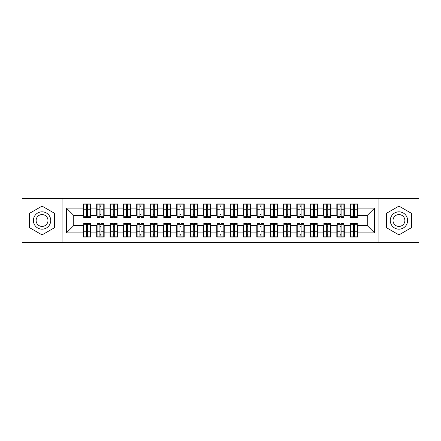 <?xml version="1.0" encoding="UTF-8"?>
<svg xmlns="http://www.w3.org/2000/svg" width="441" height="441" viewBox="0 0 441 441"><rect width="100%" height="100%" fill="white"/><g stroke="black" fill="none" stroke-linecap="round" stroke-linejoin="round"><path stroke-width="0.66" d="M378.924 242.511L418.95 242.511L418.95 198.489L378.924 198.489L378.924 242.511L62.076 242.511L62.076 198.489L22.05 198.489L22.05 242.511L62.076 242.511M353.379 212.027L354.443 212.027L353.379 212.027M354.443 228.973L353.379 228.973L354.443 228.973M340.039 212.027L341.102 212.027L340.039 212.027M341.102 228.973L340.039 228.973L341.102 228.973M326.698 212.027L327.762 212.027L326.698 212.027M327.762 228.973L326.698 228.973L327.762 228.973M313.353 212.027L314.422 212.027L313.353 212.027M314.422 228.973L313.353 228.973L314.422 228.973M300.012 212.027L301.082 212.027L300.012 212.027M301.082 228.973L300.012 228.973L301.082 228.973M286.672 212.027L287.741 212.027L286.672 212.027M287.741 228.973L286.672 228.973L287.741 228.973M273.332 212.027L274.396 212.027L273.332 212.027M274.396 228.973L273.332 228.973L274.396 228.973M259.992 212.027L261.055 212.027L259.992 212.027M261.055 228.973L259.992 228.973L261.055 228.973M246.651 212.027L247.715 212.027L246.651 212.027M247.715 228.973L246.651 228.973L247.715 228.973M233.306 212.027L234.375 212.027L233.306 212.027M234.375 228.973L233.306 228.973L234.375 228.973M219.965 212.027L221.035 212.027L219.965 212.027M221.035 228.973L219.965 228.973L221.035 228.973M206.625 212.027L207.694 212.027L206.625 212.027M207.694 228.973L206.625 228.973L207.694 228.973M193.285 212.027L194.349 212.027L193.285 212.027M194.349 228.973L193.285 228.973L194.349 228.973M179.945 212.027L181.008 212.027L179.945 212.027M181.008 228.973L179.945 228.973L181.008 228.973M166.604 212.027L167.668 212.027L166.604 212.027M167.668 228.973L166.604 228.973L167.668 228.973M153.259 212.027L154.328 212.027L153.259 212.027M154.328 228.973L153.259 228.973L154.328 228.973M139.918 212.027L140.988 212.027L139.918 212.027M140.988 228.973L139.918 228.973L140.988 228.973M126.578 212.027L127.647 212.027L126.578 212.027M127.647 228.973L126.578 228.973L127.647 228.973M113.238 212.027L114.302 212.027L113.238 212.027M114.302 228.973L113.238 228.973L114.302 228.973M99.898 212.027L100.961 212.027L99.898 212.027M100.961 228.973L99.898 228.973L100.961 228.973M378.924 198.489L62.076 198.489M83.751 215.429L73.746 215.429L66.409 208.091L66.409 232.909L83.355 232.909L83.355 237.043L90.824 237.043L90.824 232.909L96.695 232.909L96.695 237.043L104.164 237.043L104.164 232.909L110.035 232.909L110.035 237.043L117.504 237.043L117.504 232.909L123.375 232.909L123.375 237.043L130.845 237.043L130.845 232.909L136.716 232.909L136.716 237.043L144.19 237.043L144.19 232.909L150.061 232.909L150.061 237.043L157.531 237.043L157.531 232.909L163.402 232.909L163.402 237.043L170.871 237.043L170.871 232.909L176.742 232.909L176.742 237.043L184.211 237.043L184.211 232.909L190.082 232.909L190.082 237.043L197.551 237.043L197.551 232.909L203.422 232.909L203.422 237.043L210.892 237.043L210.892 232.909L216.763 232.909L216.763 237.043L224.237 237.043L224.237 232.909L230.108 232.909L230.108 237.043L237.578 237.043L237.578 232.909L243.449 232.909L243.449 237.043L250.918 237.043L250.918 232.909L256.789 232.909L256.789 237.043L264.258 237.043L264.258 232.909L270.129 232.909L270.129 237.043L277.598 237.043L277.598 232.909L283.469 232.909L283.469 237.043L290.939 237.043L290.939 232.909L296.81 232.909L296.81 237.043L304.284 237.043L304.284 232.909L310.155 232.909L310.155 237.043L317.625 237.043L317.625 232.909L323.496 232.909L323.496 237.043L330.965 237.043L330.965 232.909L336.836 232.909L336.836 237.043L344.305 237.043L344.305 232.909L350.176 232.909L350.176 237.043L357.645 237.043L357.645 225.572L367.254 225.572L367.254 215.429L357.249 215.429M66.409 208.091L83.355 208.091L83.355 215.429M367.254 215.429L374.591 208.091L357.645 208.091L357.645 203.957L350.176 203.957L350.176 208.091L344.305 208.091L344.305 203.957L336.836 203.957L336.836 208.091L330.965 208.091L330.965 203.957L323.496 203.957L323.496 208.091L317.625 208.091L317.625 203.957L310.155 203.957L310.155 208.091L304.284 208.091L304.284 203.957L296.81 203.957L296.81 208.091L290.939 208.091L290.939 203.957L283.469 203.957L283.469 208.091L277.598 208.091L277.598 203.957L270.129 203.957L270.129 208.091L264.258 208.091L264.258 203.957L256.789 203.957L256.789 208.091L250.918 208.091L250.918 203.957L243.449 203.957L243.449 208.091L237.578 208.091L237.578 203.957L230.108 203.957L230.108 208.091L224.237 208.091L224.237 203.957L216.763 203.957L216.763 208.091L210.892 208.091L210.892 203.957L203.422 203.957L203.422 208.091L197.551 208.091L197.551 203.957L190.082 203.957L190.082 208.091L184.211 208.091L184.211 203.957L176.742 203.957L176.742 208.091L170.871 208.091L170.871 203.957L163.402 203.957L163.402 208.091L157.531 208.091L157.531 203.957L150.061 203.957L150.061 208.091L144.19 208.091L144.19 203.957L136.716 203.957L136.716 208.091L130.845 208.091L130.845 203.957L123.375 203.957L123.375 208.091L117.504 208.091L117.504 203.957L110.035 203.957L110.035 208.091L104.164 208.091L104.164 203.957L96.695 203.957L96.695 208.091L90.824 208.091L90.824 203.957L83.355 203.957L83.355 208.091M374.591 208.091L374.591 232.909L357.645 232.909M344.305 232.909L344.305 225.572L350.578 225.572M350.176 232.909L350.176 225.572M357.645 208.091L357.645 215.429M330.965 232.909L330.965 225.572L337.233 225.572M336.836 232.909L336.836 225.572M350.176 208.091L350.176 215.429L343.908 215.429M344.305 208.091L344.305 215.429M317.625 232.909L317.625 225.572L323.892 225.572M323.496 232.909L323.496 225.572M336.836 208.091L336.836 215.429L330.563 215.429M330.965 208.091L330.965 215.429M304.284 232.909L304.284 225.572L310.552 225.572M310.155 232.909L310.155 225.572M323.496 208.091L323.496 215.429L317.222 215.429M317.625 208.091L317.625 215.429M290.939 232.909L290.939 225.572L297.212 225.572M296.81 232.909L296.81 225.572M310.155 208.091L310.155 215.429L303.882 215.429M304.284 208.091L304.284 215.429M277.598 232.909L277.598 225.572L283.872 225.572M283.469 232.909L283.469 225.572M296.81 208.091L296.81 215.429L290.542 215.429M290.939 208.091L290.939 215.429M264.258 232.909L264.258 225.572L270.531 225.572M270.129 232.909L270.129 225.572M283.469 208.091L283.469 215.429L277.202 215.429M277.598 208.091L277.598 215.429M250.918 232.909L250.918 225.572L257.186 225.572M256.789 232.909L256.789 225.572M270.129 208.091L270.129 215.429L263.861 215.429M264.258 208.091L264.258 215.429M237.578 232.909L237.578 225.572L243.845 225.572M243.449 232.909L243.449 225.572M256.789 208.091L256.789 215.429L250.516 215.429M250.918 208.091L250.918 215.429M224.237 232.909L224.237 225.572L230.505 225.572M230.108 232.909L230.108 225.572M243.449 208.091L243.449 215.429L237.175 215.429M237.578 208.091L237.578 215.429M210.892 232.909L210.892 225.572L217.165 225.572M216.763 232.909L216.763 225.572M230.108 208.091L230.108 215.429L223.835 215.429M224.237 208.091L224.237 215.429M197.551 232.909L197.551 225.572L203.825 225.572M203.422 232.909L203.422 225.572M216.763 208.091L216.763 215.429L210.495 215.429M210.892 208.091L210.892 215.429M184.211 232.909L184.211 225.572L190.484 225.572M190.082 232.909L190.082 225.572M203.422 208.091L203.422 215.429L197.155 215.429M197.551 208.091L197.551 215.429M170.871 232.909L170.871 225.572L177.139 225.572M176.742 232.909L176.742 225.572M190.082 208.091L190.082 215.429L183.814 215.429M184.211 208.091L184.211 215.429M157.531 232.909L157.531 225.572L163.798 225.572M163.402 232.909L163.402 225.572M176.742 208.091L176.742 215.429L170.469 215.429M170.871 208.091L170.871 215.429M144.19 232.909L144.19 225.572L150.458 225.572M150.061 232.909L150.061 225.572M163.402 208.091L163.402 215.429L157.128 215.429M157.531 208.091L157.531 215.429M130.845 232.909L130.845 225.572L137.118 225.572M136.716 232.909L136.716 225.572M150.061 208.091L150.061 215.429L143.788 215.429M144.19 208.091L144.19 215.429M117.504 232.909L117.504 225.572L123.778 225.572M123.375 232.909L123.375 225.572M136.716 208.091L136.716 215.429L130.448 215.429M130.845 208.091L130.845 215.429M104.164 232.909L104.164 225.572L110.437 225.572M110.035 232.909L110.035 225.572M123.375 208.091L123.375 215.429L117.108 215.429M117.504 208.091L117.504 215.429M90.824 232.909L90.824 225.572L97.092 225.572M96.695 232.909L96.695 225.572M110.035 208.091L110.035 215.429L103.767 215.429M104.164 208.091L104.164 215.429M86.557 212.027L87.621 212.027L86.557 212.027M87.621 228.973L86.557 228.973L87.621 228.973M66.409 232.909L73.746 225.572L83.751 225.572M83.355 232.909L83.355 225.572M96.695 208.091L96.695 215.429L90.422 215.429M90.824 208.091L90.824 215.429M54.535 213.301L42.06 206.096L29.586 213.301L29.586 227.699L42.06 234.904L54.535 227.699L54.535 213.301L54.535 227.699L42.06 234.904L29.586 227.699L29.586 213.301L42.06 206.096L54.535 213.301M386.465 213.301L386.465 227.699L398.94 234.904L411.414 227.699L411.414 213.301L398.94 206.096L386.465 213.301L398.94 206.096L411.414 213.301L411.414 227.699L398.94 234.904L386.465 227.699L386.465 213.301M73.746 215.429L73.746 225.572M350.578 215.429L350.176 215.429M337.233 215.429L336.836 215.429M323.892 215.429L323.496 215.429M310.552 215.429L310.155 215.429M297.212 215.429L296.81 215.429M283.872 215.429L283.469 215.429M270.531 215.429L270.129 215.429M257.186 215.429L256.789 215.429M243.845 215.429L243.449 215.429M230.505 215.429L230.108 215.429M217.165 215.429L216.763 215.429M203.825 215.429L203.422 215.429M190.484 215.429L190.082 215.429M177.139 215.429L176.742 215.429M163.798 215.429L163.402 215.429M150.458 215.429L150.061 215.429M137.118 215.429L136.716 215.429M123.778 215.429L123.375 215.429M110.437 215.429L110.035 215.429M97.092 215.429L96.695 215.429M90.422 225.572L90.824 225.572M103.767 225.572L104.164 225.572M117.108 225.572L117.504 225.572M130.448 225.572L130.845 225.572M143.788 225.572L144.19 225.572M157.128 225.572L157.531 225.572M170.469 225.572L170.871 225.572M183.814 225.572L184.211 225.572M197.155 225.572L197.551 225.572M210.495 225.572L210.892 225.572M223.835 225.572L224.237 225.572M237.175 225.572L237.578 225.572M250.516 225.572L250.918 225.572M263.861 225.572L264.258 225.572M277.202 225.572L277.598 225.572M290.542 225.572L290.939 225.572M303.882 225.572L304.284 225.572M317.222 225.572L317.625 225.572M330.563 225.572L330.965 225.572M343.908 225.572L344.305 225.572M357.249 225.572L357.645 225.572M374.591 232.909L367.254 225.572M83.751 204.089L90.422 204.089L83.751 204.089L83.751 217.634L86.557 217.634L86.557 204.139L90.422 204.161L90.422 217.634L87.621 217.634L87.621 204.161M86.557 205.875L87.621 205.875M86.557 216.509L87.621 216.509M87.621 214.833L86.557 214.833M86.557 214.177L87.621 214.177M90.824 210.296L90.422 210.296M90.824 212.027L90.422 212.027M83.751 210.296L83.355 210.296M83.751 212.027L83.355 212.027M90.422 236.911L83.751 236.911L90.422 236.911L90.422 223.367L87.621 223.367L87.621 236.861L83.751 236.839L83.751 223.367L86.557 223.367L86.557 236.839M87.621 235.125L86.557 235.125M87.621 224.491L86.557 224.491M86.557 226.167L87.621 226.167M87.621 226.823L86.557 226.823M83.355 230.704L83.751 230.704M83.355 228.973L83.751 228.973M90.422 230.704L90.824 230.704M90.422 228.973L90.824 228.973M97.092 204.089L103.767 204.089L97.092 204.089L97.092 217.634L99.898 217.634L99.898 204.139L103.767 204.161L103.767 217.634L100.961 217.634L100.961 204.161M99.898 205.875L100.961 205.875M99.898 216.509L100.961 216.509M100.961 214.833L99.898 214.833M99.898 214.177L100.961 214.177M104.164 210.296L103.767 210.296M104.164 212.027L103.767 212.027M97.092 210.296L96.695 210.296M97.092 212.027L96.695 212.027M110.437 204.089L117.108 204.089L110.437 204.089L110.437 217.634L113.238 217.634L113.238 204.139L117.108 204.161L117.108 217.634L114.302 217.634L114.302 204.161M113.238 205.875L114.302 205.875M113.238 216.509L114.302 216.509M114.302 214.833L113.238 214.833M113.238 214.177L114.302 214.177M117.504 210.296L117.108 210.296M117.504 212.027L117.108 212.027M110.437 210.296L110.035 210.296M110.437 212.027L110.035 212.027M123.778 204.089L130.448 204.089L123.778 204.089L123.778 217.634L126.578 217.634L126.578 204.139L130.448 204.161L130.448 217.634L127.647 217.634L127.647 204.161M126.578 205.875L127.647 205.875M126.578 216.509L127.647 216.509M127.647 214.833L126.578 214.833M126.578 214.177L127.647 214.177M130.845 210.296L130.448 210.296M130.845 212.027L130.448 212.027M123.778 210.296L123.375 210.296M123.778 212.027L123.375 212.027M137.118 204.089L143.788 204.089L137.118 204.089L137.118 217.634L139.918 217.634L139.918 204.139L143.788 204.161L143.788 217.634L140.988 217.634L140.988 204.161M139.918 205.875L140.988 205.875M139.918 216.509L140.988 216.509M140.988 214.833L139.918 214.833M139.918 214.177L140.988 214.177M144.19 210.296L143.788 210.296M144.19 212.027L143.788 212.027M137.118 210.296L136.716 210.296M137.118 212.027L136.716 212.027M103.767 236.911L97.092 236.911L103.767 236.911L103.767 223.367L100.961 223.367L100.961 236.861L97.092 236.839L97.092 223.367L99.898 223.367L99.898 236.839M100.961 235.125L99.898 235.125M100.961 224.491L99.898 224.491M99.898 226.167L100.961 226.167M100.961 226.823L99.898 226.823M96.695 230.704L97.092 230.704M96.695 228.973L97.092 228.973M103.767 230.704L104.164 230.704M103.767 228.973L104.164 228.973M117.108 236.911L110.437 236.911L117.108 236.911L117.108 223.367L114.302 223.367L114.302 236.861L110.437 236.839L110.437 223.367L113.238 223.367L113.238 236.839M114.302 235.125L113.238 235.125M114.302 224.491L113.238 224.491M113.238 226.167L114.302 226.167M114.302 226.823L113.238 226.823M110.035 230.704L110.437 230.704M110.035 228.973L110.437 228.973M117.108 230.704L117.504 230.704M117.108 228.973L117.504 228.973M130.448 236.911L123.778 236.911L130.448 236.911L130.448 223.367L127.647 223.367L127.647 236.861L123.778 236.839L123.778 223.367L126.578 223.367L126.578 236.839M127.647 235.125L126.578 235.125M127.647 224.491L126.578 224.491M126.578 226.167L127.647 226.167M127.647 226.823L126.578 226.823M123.375 230.704L123.778 230.704M123.375 228.973L123.778 228.973M130.448 230.704L130.845 230.704M130.448 228.973L130.845 228.973M143.788 236.911L137.118 236.911L143.788 236.911L143.788 223.367L140.988 223.367L140.988 236.861L137.118 236.839L137.118 223.367L139.918 223.367L139.918 236.839M140.988 235.125L139.918 235.125M140.988 224.491L139.918 224.491M139.918 226.167L140.988 226.167M140.988 226.823L139.918 226.823M136.716 230.704L137.118 230.704M136.716 228.973L137.118 228.973M143.788 230.704L144.19 230.704M143.788 228.973L144.19 228.973M42.06 211.829A8.671 8.671 0 0 0 33.389 220.5A8.671 8.671 0 0 0 42.06 229.171A8.671 8.671 0 0 0 50.732 220.5A8.671 8.671 0 0 0 42.06 211.829M42.06 214.563A5.937 5.937 0 0 0 36.123 220.5A5.937 5.937 0 0 0 42.06 226.437A5.937 5.937 0 0 0 47.997 220.5A5.937 5.937 0 0 0 42.06 214.563M398.94 211.829A8.671 8.671 0 0 0 390.268 220.5A8.671 8.671 0 0 0 398.94 229.171A8.671 8.671 0 0 0 407.611 220.5A8.671 8.671 0 0 0 398.94 211.829M398.94 214.563A5.937 5.937 0 0 0 393.003 220.5A5.937 5.937 0 0 0 398.94 226.437A5.937 5.937 0 0 0 404.877 220.5A5.937 5.937 0 0 0 398.94 214.563M150.458 204.089L157.128 204.089L150.458 204.089L150.458 217.634L153.259 217.634L153.259 204.139L157.128 204.161L157.128 217.634L154.328 217.634L154.328 204.161M153.259 205.875L154.328 205.875M153.259 216.509L154.328 216.509M154.328 214.833L153.259 214.833M153.259 214.177L154.328 214.177M157.531 210.296L157.128 210.296M157.531 212.027L157.128 212.027M150.458 210.296L150.061 210.296M150.458 212.027L150.061 212.027M157.128 236.911L150.458 236.911L157.128 236.911L157.128 223.367L154.328 223.367L154.328 236.861L150.458 236.839L150.458 223.367L153.259 223.367L153.259 236.839M154.328 235.125L153.259 235.125M154.328 224.491L153.259 224.491M153.259 226.167L154.328 226.167M154.328 226.823L153.259 226.823M150.061 230.704L150.458 230.704M150.061 228.973L150.458 228.973M157.128 230.704L157.531 230.704M157.128 228.973L157.531 228.973M163.798 204.089L170.469 204.089L163.798 204.089L163.798 217.634L166.604 217.634L166.604 204.139L170.469 204.161L170.469 217.634L167.668 217.634L167.668 204.161M166.604 205.875L167.668 205.875M166.604 216.509L167.668 216.509M167.668 214.833L166.604 214.833M166.604 214.177L167.668 214.177M170.871 210.296L170.469 210.296M170.871 212.027L170.469 212.027M163.798 210.296L163.402 210.296M163.798 212.027L163.402 212.027M177.139 204.089L183.814 204.089L177.139 204.089L177.139 217.634L179.945 217.634L179.945 204.139L183.814 204.161L183.814 217.634L181.008 217.634L181.008 204.161M179.945 205.875L181.008 205.875M179.945 216.509L181.008 216.509M181.008 214.833L179.945 214.833M179.945 214.177L181.008 214.177M184.211 210.296L183.814 210.296M184.211 212.027L183.814 212.027M177.139 210.296L176.742 210.296M177.139 212.027L176.742 212.027M190.484 204.089L197.155 204.089L190.484 204.089L190.484 217.634L193.285 217.634L193.285 204.139L197.155 204.161L197.155 217.634L194.349 217.634L194.349 204.161M193.285 205.875L194.349 205.875M193.285 216.509L194.349 216.509M194.349 214.833L193.285 214.833M193.285 214.177L194.349 214.177M197.551 210.296L197.155 210.296M197.551 212.027L197.155 212.027M190.484 210.296L190.082 210.296M190.484 212.027L190.082 212.027M170.469 236.911L163.798 236.911L170.469 236.911L170.469 223.367L167.668 223.367L167.668 236.861L163.798 236.839L163.798 223.367L166.604 223.367L166.604 236.839M167.668 235.125L166.604 235.125M167.668 224.491L166.604 224.491M166.604 226.167L167.668 226.167M167.668 226.823L166.604 226.823M163.402 230.704L163.798 230.704M163.402 228.973L163.798 228.973M170.469 230.704L170.871 230.704M170.469 228.973L170.871 228.973M183.814 236.911L177.139 236.911L183.814 236.911L183.814 223.367L181.008 223.367L181.008 236.861L177.139 236.839L177.139 223.367L179.945 223.367L179.945 236.839M181.008 235.125L179.945 235.125M181.008 224.491L179.945 224.491M179.945 226.167L181.008 226.167M181.008 226.823L179.945 226.823M176.742 230.704L177.139 230.704M176.742 228.973L177.139 228.973M183.814 230.704L184.211 230.704M183.814 228.973L184.211 228.973M197.155 236.911L190.484 236.911L197.155 236.911L197.155 223.367L194.349 223.367L194.349 236.861L190.484 236.839L190.484 223.367L193.285 223.367L193.285 236.839M194.349 235.125L193.285 235.125M194.349 224.491L193.285 224.491M193.285 226.167L194.349 226.167M194.349 226.823L193.285 226.823M190.082 230.704L190.484 230.704M190.082 228.973L190.484 228.973M197.155 230.704L197.551 230.704M197.155 228.973L197.551 228.973M203.825 204.089L210.495 204.089L203.825 204.089L203.825 217.634L206.625 217.634L206.625 204.139L210.495 204.161L210.495 217.634L207.694 217.634L207.694 204.161M206.625 205.875L207.694 205.875M206.625 216.509L207.694 216.509M207.694 214.833L206.625 214.833M206.625 214.177L207.694 214.177M210.892 210.296L210.495 210.296M210.892 212.027L210.495 212.027M203.825 210.296L203.422 210.296M203.825 212.027L203.422 212.027M210.495 236.911L203.825 236.911L210.495 236.911L210.495 223.367L207.694 223.367L207.694 236.861L203.825 236.839L203.825 223.367L206.625 223.367L206.625 236.839M207.694 235.125L206.625 235.125M207.694 224.491L206.625 224.491M206.625 226.167L207.694 226.167M207.694 226.823L206.625 226.823M203.422 230.704L203.825 230.704M203.422 228.973L203.825 228.973M210.495 230.704L210.892 230.704M210.495 228.973L210.892 228.973M217.165 204.089L223.835 204.089L217.165 204.089L217.165 217.634L219.965 217.634L219.965 204.139L223.835 204.161L223.835 217.634L221.035 217.634L221.035 204.161M219.965 205.875L221.035 205.875M219.965 216.509L221.035 216.509M221.035 214.833L219.965 214.833M219.965 214.177L221.035 214.177M224.237 210.296L223.835 210.296M224.237 212.027L223.835 212.027M217.165 210.296L216.763 210.296M217.165 212.027L216.763 212.027M223.835 236.911L217.165 236.911L223.835 236.911L223.835 223.367L221.035 223.367L221.035 236.861L217.165 236.839L217.165 223.367L219.965 223.367L219.965 236.839M221.035 235.125L219.965 235.125M221.035 224.491L219.965 224.491M219.965 226.167L221.035 226.167M221.035 226.823L219.965 226.823M216.763 230.704L217.165 230.704M216.763 228.973L217.165 228.973M223.835 230.704L224.237 230.704M223.835 228.973L224.237 228.973M230.505 204.089L237.175 204.089L230.505 204.089L230.505 217.634L233.306 217.634L233.306 204.139L237.175 204.161L237.175 217.634L234.375 217.634L234.375 204.161M233.306 205.875L234.375 205.875M233.306 216.509L234.375 216.509M234.375 214.833L233.306 214.833M233.306 214.177L234.375 214.177M237.578 210.296L237.175 210.296M237.578 212.027L237.175 212.027M230.505 210.296L230.108 210.296M230.505 212.027L230.108 212.027M237.175 236.911L230.505 236.911L237.175 236.911L237.175 223.367L234.375 223.367L234.375 236.861L230.505 236.839L230.505 223.367L233.306 223.367L233.306 236.839M234.375 235.125L233.306 235.125M234.375 224.491L233.306 224.491M233.306 226.167L234.375 226.167M234.375 226.823L233.306 226.823M230.108 230.704L230.505 230.704M230.108 228.973L230.505 228.973M237.175 230.704L237.578 230.704M237.175 228.973L237.578 228.973M243.845 204.089L250.516 204.089L243.845 204.089L243.845 217.634L246.651 217.634L246.651 204.139L250.516 204.161L250.516 217.634L247.715 217.634L247.715 204.161M246.651 205.875L247.715 205.875M246.651 216.509L247.715 216.509M247.715 214.833L246.651 214.833M246.651 214.177L247.715 214.177M250.918 210.296L250.516 210.296M250.918 212.027L250.516 212.027M243.845 210.296L243.449 210.296M243.845 212.027L243.449 212.027M250.516 236.911L243.845 236.911L250.516 236.911L250.516 223.367L247.715 223.367L247.715 236.861L243.845 236.839L243.845 223.367L246.651 223.367L246.651 236.839M247.715 235.125L246.651 235.125M247.715 224.491L246.651 224.491M246.651 226.167L247.715 226.167M247.715 226.823L246.651 226.823M243.449 230.704L243.845 230.704M243.449 228.973L243.845 228.973M250.516 230.704L250.918 230.704M250.516 228.973L250.918 228.973M257.186 204.089L263.861 204.089L257.186 204.089L257.186 217.634L259.992 217.634L259.992 204.139L263.861 204.161L263.861 217.634L261.055 217.634L261.055 204.161M259.992 205.875L261.055 205.875M259.992 216.509L261.055 216.509M261.055 214.833L259.992 214.833M259.992 214.177L261.055 214.177M264.258 210.296L263.861 210.296M264.258 212.027L263.861 212.027M257.186 210.296L256.789 210.296M257.186 212.027L256.789 212.027M263.861 236.911L257.186 236.911L263.861 236.911L263.861 223.367L261.055 223.367L261.055 236.861L257.186 236.839L257.186 223.367L259.992 223.367L259.992 236.839M261.055 235.125L259.992 235.125M261.055 224.491L259.992 224.491M259.992 226.167L261.055 226.167M261.055 226.823L259.992 226.823M256.789 230.704L257.186 230.704M256.789 228.973L257.186 228.973M263.861 230.704L264.258 230.704M263.861 228.973L264.258 228.973M270.531 204.089L277.202 204.089L270.531 204.089L270.531 217.634L273.332 217.634L273.332 204.139L277.202 204.161L277.202 217.634L274.396 217.634L274.396 204.161M273.332 205.875L274.396 205.875M273.332 216.509L274.396 216.509M274.396 214.833L273.332 214.833M273.332 214.177L274.396 214.177M277.598 210.296L277.202 210.296M277.598 212.027L277.202 212.027M270.531 210.296L270.129 210.296M270.531 212.027L270.129 212.027M277.202 236.911L270.531 236.911L277.202 236.911L277.202 223.367L274.396 223.367L274.396 236.861L270.531 236.839L270.531 223.367L273.332 223.367L273.332 236.839M274.396 235.125L273.332 235.125M274.396 224.491L273.332 224.491M273.332 226.167L274.396 226.167M274.396 226.823L273.332 226.823M270.129 230.704L270.531 230.704M270.129 228.973L270.531 228.973M277.202 230.704L277.598 230.704M277.202 228.973L277.598 228.973M283.872 204.089L290.542 204.089L283.872 204.089L283.872 217.634L286.672 217.634L286.672 204.139L290.542 204.161L290.542 217.634L287.741 217.634L287.741 204.161M286.672 205.875L287.741 205.875M286.672 216.509L287.741 216.509M287.741 214.833L286.672 214.833M286.672 214.177L287.741 214.177M290.939 210.296L290.542 210.296M290.939 212.027L290.542 212.027M283.872 210.296L283.469 210.296M283.872 212.027L283.469 212.027M290.542 236.911L283.872 236.911L290.542 236.911L290.542 223.367L287.741 223.367L287.741 236.861L283.872 236.839L283.872 223.367L286.672 223.367L286.672 236.839M287.741 235.125L286.672 235.125M287.741 224.491L286.672 224.491M286.672 226.167L287.741 226.167M287.741 226.823L286.672 226.823M283.469 230.704L283.872 230.704M283.469 228.973L283.872 228.973M290.542 230.704L290.939 230.704M290.542 228.973L290.939 228.973M297.212 204.089L303.882 204.089L297.212 204.089L297.212 217.634L300.012 217.634L300.012 204.139L303.882 204.161L303.882 217.634L301.082 217.634L301.082 204.161M300.012 205.875L301.082 205.875M300.012 216.509L301.082 216.509M301.082 214.833L300.012 214.833M300.012 214.177L301.082 214.177M304.284 210.296L303.882 210.296M304.284 212.027L303.882 212.027M297.212 210.296L296.81 210.296M297.212 212.027L296.81 212.027M303.882 236.911L297.212 236.911L303.882 236.911L303.882 223.367L301.082 223.367L301.082 236.861L297.212 236.839L297.212 223.367L300.012 223.367L300.012 236.839M301.082 235.125L300.012 235.125M301.082 224.491L300.012 224.491M300.012 226.167L301.082 226.167M301.082 226.823L300.012 226.823M296.81 230.704L297.212 230.704M296.81 228.973L297.212 228.973M303.882 230.704L304.284 230.704M303.882 228.973L304.284 228.973M310.552 204.089L317.222 204.089L310.552 204.089L310.552 217.634L313.353 217.634L313.353 204.139L317.222 204.161L317.222 217.634L314.422 217.634L314.422 204.161M313.353 205.875L314.422 205.875M313.353 216.509L314.422 216.509M314.422 214.833L313.353 214.833M313.353 214.177L314.422 214.177M317.625 210.296L317.222 210.296M317.625 212.027L317.222 212.027M310.552 210.296L310.155 210.296M310.552 212.027L310.155 212.027M317.222 236.911L310.552 236.911L317.222 236.911L317.222 223.367L314.422 223.367L314.422 236.861L310.552 236.839L310.552 223.367L313.353 223.367L313.353 236.839M314.422 235.125L313.353 235.125M314.422 224.491L313.353 224.491M313.353 226.167L314.422 226.167M314.422 226.823L313.353 226.823M310.155 230.704L310.552 230.704M310.155 228.973L310.552 228.973M317.222 230.704L317.625 230.704M317.222 228.973L317.625 228.973M323.892 204.089L330.563 204.089L323.892 204.089L323.892 217.634L326.698 217.634L326.698 204.139L330.563 204.161L330.563 217.634L327.762 217.634L327.762 204.161M326.698 205.875L327.762 205.875M326.698 216.509L327.762 216.509M327.762 214.833L326.698 214.833M326.698 214.177L327.762 214.177M330.965 210.296L330.563 210.296M330.965 212.027L330.563 212.027M323.892 210.296L323.496 210.296M323.892 212.027L323.496 212.027M330.563 236.911L323.892 236.911L330.563 236.911L330.563 223.367L327.762 223.367L327.762 236.861L323.892 236.839L323.892 223.367L326.698 223.367L326.698 236.839M327.762 235.125L326.698 235.125M327.762 224.491L326.698 224.491M326.698 226.167L327.762 226.167M327.762 226.823L326.698 226.823M323.496 230.704L323.892 230.704M323.496 228.973L323.892 228.973M330.563 230.704L330.965 230.704M330.563 228.973L330.965 228.973M337.233 204.089L343.908 204.089L337.233 204.089L337.233 217.634L340.039 217.634L340.039 204.139L343.908 204.161L343.908 217.634L341.102 217.634L341.102 204.161M340.039 205.875L341.102 205.875M340.039 216.509L341.102 216.509M341.102 214.833L340.039 214.833M340.039 214.177L341.102 214.177M344.305 210.296L343.908 210.296M344.305 212.027L343.908 212.027M337.233 210.296L336.836 210.296M337.233 212.027L336.836 212.027M343.908 236.911L337.233 236.911L343.908 236.911L343.908 223.367L341.102 223.367L341.102 236.861L337.233 236.839L337.233 223.367L340.039 223.367L340.039 236.839M341.102 235.125L340.039 235.125M341.102 224.491L340.039 224.491M340.039 226.167L341.102 226.167M341.102 226.823L340.039 226.823M336.836 230.704L337.233 230.704M336.836 228.973L337.233 228.973M343.908 230.704L344.305 230.704M343.908 228.973L344.305 228.973M350.578 204.089L357.249 204.089L350.578 204.089L350.578 217.634L353.379 217.634L353.379 204.139L357.249 204.161L357.249 217.634L354.443 217.634L354.443 204.161M353.379 205.875L354.443 205.875M353.379 216.509L354.443 216.509M354.443 214.833L353.379 214.833M353.379 214.177L354.443 214.177M357.645 210.296L357.249 210.296M357.645 212.027L357.249 212.027M350.578 210.296L350.176 210.296M350.578 212.027L350.176 212.027M357.249 236.911L350.578 236.911L357.249 236.911L357.249 223.367L354.443 223.367L354.443 236.861L350.578 236.839L350.578 223.367L353.379 223.367L353.379 236.839M354.443 235.125L353.379 235.125M354.443 224.491L353.379 224.491M353.379 226.167L354.443 226.167M354.443 226.823L353.379 226.823M350.176 230.704L350.578 230.704M350.176 228.973L350.578 228.973M357.249 230.704L357.645 230.704M357.249 228.973L357.645 228.973M83.751 204.161L86.557 204.161M87.621 216.713L90.422 216.713M87.621 209.205L90.422 209.205M83.751 216.713L86.557 216.713M83.751 209.205L86.557 209.205M86.557 211.013L87.621 211.013M86.557 206.228L87.621 206.228M90.422 236.839L87.621 236.839M86.557 224.287L83.751 224.287M86.557 231.795L83.751 231.795M90.422 224.287L87.621 224.287M90.422 231.795L87.621 231.795M87.621 229.987L86.557 229.987M87.621 234.772L86.557 234.772M97.092 204.161L99.898 204.161M100.961 216.713L103.767 216.713M100.961 209.205L103.767 209.205M97.092 216.713L99.898 216.713M97.092 209.205L99.898 209.205M99.898 211.013L100.961 211.013M99.898 206.228L100.961 206.228M110.437 204.161L113.238 204.161M114.302 216.713L117.108 216.713M114.302 209.205L117.108 209.205M110.437 216.713L113.238 216.713M110.437 209.205L113.238 209.205M113.238 211.013L114.302 211.013M113.238 206.228L114.302 206.228M123.778 204.161L126.578 204.161M127.647 216.713L130.448 216.713M127.647 209.205L130.448 209.205M123.778 216.713L126.578 216.713M123.778 209.205L126.578 209.205M126.578 211.013L127.647 211.013M126.578 206.228L127.647 206.228M137.118 204.161L139.918 204.161M140.988 216.713L143.788 216.713M140.988 209.205L143.788 209.205M137.118 216.713L139.918 216.713M137.118 209.205L139.918 209.205M139.918 211.013L140.988 211.013M139.918 206.228L140.988 206.228M103.767 236.839L100.961 236.839M99.898 224.287L97.092 224.287M99.898 231.795L97.092 231.795M103.767 224.287L100.961 224.287M103.767 231.795L100.961 231.795M100.961 229.987L99.898 229.987M100.961 234.772L99.898 234.772M117.108 236.839L114.302 236.839M113.238 224.287L110.437 224.287M113.238 231.795L110.437 231.795M117.108 224.287L114.302 224.287M117.108 231.795L114.302 231.795M114.302 229.987L113.238 229.987M114.302 234.772L113.238 234.772M130.448 236.839L127.647 236.839M126.578 224.287L123.778 224.287M126.578 231.795L123.778 231.795M130.448 224.287L127.647 224.287M130.448 231.795L127.647 231.795M127.647 229.987L126.578 229.987M127.647 234.772L126.578 234.772M143.788 236.839L140.988 236.839M139.918 224.287L137.118 224.287M139.918 231.795L137.118 231.795M143.788 224.287L140.988 224.287M143.788 231.795L140.988 231.795M140.988 229.987L139.918 229.987M140.988 234.772L139.918 234.772M150.458 204.161L153.259 204.161M154.328 216.713L157.128 216.713M154.328 209.205L157.128 209.205M150.458 216.713L153.259 216.713M150.458 209.205L153.259 209.205M153.259 211.013L154.328 211.013M153.259 206.228L154.328 206.228M157.128 236.839L154.328 236.839M153.259 224.287L150.458 224.287M153.259 231.795L150.458 231.795M157.128 224.287L154.328 224.287M157.128 231.795L154.328 231.795M154.328 229.987L153.259 229.987M154.328 234.772L153.259 234.772M163.798 204.161L166.604 204.161M167.668 216.713L170.469 216.713M167.668 209.205L170.469 209.205M163.798 216.713L166.604 216.713M163.798 209.205L166.604 209.205M166.604 211.013L167.668 211.013M166.604 206.228L167.668 206.228M177.139 204.161L179.945 204.161M181.008 216.713L183.814 216.713M181.008 209.205L183.814 209.205M177.139 216.713L179.945 216.713M177.139 209.205L179.945 209.205M179.945 211.013L181.008 211.013M179.945 206.228L181.008 206.228M190.484 204.161L193.285 204.161M194.349 216.713L197.155 216.713M194.349 209.205L197.155 209.205M190.484 216.713L193.285 216.713M190.484 209.205L193.285 209.205M193.285 211.013L194.349 211.013M193.285 206.228L194.349 206.228M170.469 236.839L167.668 236.839M166.604 224.287L163.798 224.287M166.604 231.795L163.798 231.795M170.469 224.287L167.668 224.287M170.469 231.795L167.668 231.795M167.668 229.987L166.604 229.987M167.668 234.772L166.604 234.772M183.814 236.839L181.008 236.839M179.945 224.287L177.139 224.287M179.945 231.795L177.139 231.795M183.814 224.287L181.008 224.287M183.814 231.795L181.008 231.795M181.008 229.987L179.945 229.987M181.008 234.772L179.945 234.772M197.155 236.839L194.349 236.839M193.285 224.287L190.484 224.287M193.285 231.795L190.484 231.795M197.155 224.287L194.349 224.287M197.155 231.795L194.349 231.795M194.349 229.987L193.285 229.987M194.349 234.772L193.285 234.772M203.825 204.161L206.625 204.161M207.694 216.713L210.495 216.713M207.694 209.205L210.495 209.205M203.825 216.713L206.625 216.713M203.825 209.205L206.625 209.205M206.625 211.013L207.694 211.013M206.625 206.228L207.694 206.228M210.495 236.839L207.694 236.839M206.625 224.287L203.825 224.287M206.625 231.795L203.825 231.795M210.495 224.287L207.694 224.287M210.495 231.795L207.694 231.795M207.694 229.987L206.625 229.987M207.694 234.772L206.625 234.772M217.165 204.161L219.965 204.161M221.035 216.713L223.835 216.713M221.035 209.205L223.835 209.205M217.165 216.713L219.965 216.713M217.165 209.205L219.965 209.205M219.965 211.013L221.035 211.013M219.965 206.228L221.035 206.228M223.835 236.839L221.035 236.839M219.965 224.287L217.165 224.287M219.965 231.795L217.165 231.795M223.835 224.287L221.035 224.287M223.835 231.795L221.035 231.795M221.035 229.987L219.965 229.987M221.035 234.772L219.965 234.772M230.505 204.161L233.306 204.161M234.375 216.713L237.175 216.713M234.375 209.205L237.175 209.205M230.505 216.713L233.306 216.713M230.505 209.205L233.306 209.205M233.306 211.013L234.375 211.013M233.306 206.228L234.375 206.228M237.175 236.839L234.375 236.839M233.306 224.287L230.505 224.287M233.306 231.795L230.505 231.795M237.175 224.287L234.375 224.287M237.175 231.795L234.375 231.795M234.375 229.987L233.306 229.987M234.375 234.772L233.306 234.772M243.845 204.161L246.651 204.161M247.715 216.713L250.516 216.713M247.715 209.205L250.516 209.205M243.845 216.713L246.651 216.713M243.845 209.205L246.651 209.205M246.651 211.013L247.715 211.013M246.651 206.228L247.715 206.228M250.516 236.839L247.715 236.839M246.651 224.287L243.845 224.287M246.651 231.795L243.845 231.795M250.516 224.287L247.715 224.287M250.516 231.795L247.715 231.795M247.715 229.987L246.651 229.987M247.715 234.772L246.651 234.772M257.186 204.161L259.992 204.161M261.055 216.713L263.861 216.713M261.055 209.205L263.861 209.205M257.186 216.713L259.992 216.713M257.186 209.205L259.992 209.205M259.992 211.013L261.055 211.013M259.992 206.228L261.055 206.228M263.861 236.839L261.055 236.839M259.992 224.287L257.186 224.287M259.992 231.795L257.186 231.795M263.861 224.287L261.055 224.287M263.861 231.795L261.055 231.795M261.055 229.987L259.992 229.987M261.055 234.772L259.992 234.772M270.531 204.161L273.332 204.161M274.396 216.713L277.202 216.713M274.396 209.205L277.202 209.205M270.531 216.713L273.332 216.713M270.531 209.205L273.332 209.205M273.332 211.013L274.396 211.013M273.332 206.228L274.396 206.228M277.202 236.839L274.396 236.839M273.332 224.287L270.531 224.287M273.332 231.795L270.531 231.795M277.202 224.287L274.396 224.287M277.202 231.795L274.396 231.795M274.396 229.987L273.332 229.987M274.396 234.772L273.332 234.772M283.872 204.161L286.672 204.161M287.741 216.713L290.542 216.713M287.741 209.205L290.542 209.205M283.872 216.713L286.672 216.713M283.872 209.205L286.672 209.205M286.672 211.013L287.741 211.013M286.672 206.228L287.741 206.228M290.542 236.839L287.741 236.839M286.672 224.287L283.872 224.287M286.672 231.795L283.872 231.795M290.542 224.287L287.741 224.287M290.542 231.795L287.741 231.795M287.741 229.987L286.672 229.987M287.741 234.772L286.672 234.772M297.212 204.161L300.012 204.161M301.082 216.713L303.882 216.713M301.082 209.205L303.882 209.205M297.212 216.713L300.012 216.713M297.212 209.205L300.012 209.205M300.012 211.013L301.082 211.013M300.012 206.228L301.082 206.228M303.882 236.839L301.082 236.839M300.012 224.287L297.212 224.287M300.012 231.795L297.212 231.795M303.882 224.287L301.082 224.287M303.882 231.795L301.082 231.795M301.082 229.987L300.012 229.987M301.082 234.772L300.012 234.772M310.552 204.161L313.353 204.161M314.422 216.713L317.222 216.713M314.422 209.205L317.222 209.205M310.552 216.713L313.353 216.713M310.552 209.205L313.353 209.205M313.353 211.013L314.422 211.013M313.353 206.228L314.422 206.228M317.222 236.839L314.422 236.839M313.353 224.287L310.552 224.287M313.353 231.795L310.552 231.795M317.222 224.287L314.422 224.287M317.222 231.795L314.422 231.795M314.422 229.987L313.353 229.987M314.422 234.772L313.353 234.772M323.892 204.161L326.698 204.161M327.762 216.713L330.563 216.713M327.762 209.205L330.563 209.205M323.892 216.713L326.698 216.713M323.892 209.205L326.698 209.205M326.698 211.013L327.762 211.013M326.698 206.228L327.762 206.228M330.563 236.839L327.762 236.839M326.698 224.287L323.892 224.287M326.698 231.795L323.892 231.795M330.563 224.287L327.762 224.287M330.563 231.795L327.762 231.795M327.762 229.987L326.698 229.987M327.762 234.772L326.698 234.772M337.233 204.161L340.039 204.161M341.102 216.713L343.908 216.713M341.102 209.205L343.908 209.205M337.233 216.713L340.039 216.713M337.233 209.205L340.039 209.205M340.039 211.013L341.102 211.013M340.039 206.228L341.102 206.228M343.908 236.839L341.102 236.839M340.039 224.287L337.233 224.287M340.039 231.795L337.233 231.795M343.908 224.287L341.102 224.287M343.908 231.795L341.102 231.795M341.102 229.987L340.039 229.987M341.102 234.772L340.039 234.772M350.578 204.161L353.379 204.161M354.443 216.713L357.249 216.713M354.443 209.205L357.249 209.205M350.578 216.713L353.379 216.713M350.578 209.205L353.379 209.205M353.379 211.013L354.443 211.013M353.379 206.228L354.443 206.228M357.249 236.839L354.443 236.839M353.379 224.287L350.578 224.287M353.379 231.795L350.578 231.795M357.249 224.287L354.443 224.287M357.249 231.795L354.443 231.795M354.443 229.987L353.379 229.987M354.443 234.772L353.379 234.772"/></g></svg>
